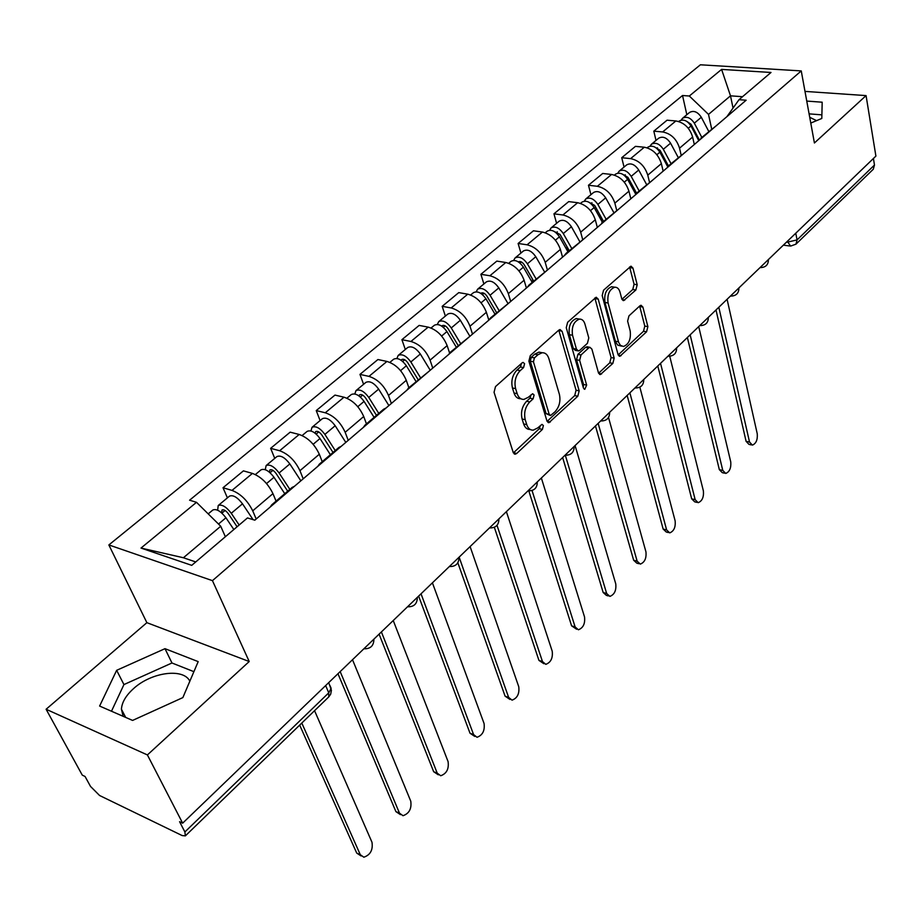 <?xml version="1.0" encoding="UTF-8"?>
<svg xmlns="http://www.w3.org/2000/svg" width="922" height="922" viewBox="0 0 922 922"><rect width="100%" height="100%" fill="white"/><g stroke="black" fill="none" stroke-linecap="round" stroke-linejoin="round"><path stroke-width="1.38" d="M524.583 363.683L523.074 362.392L522.129 362.842L495.506 386.595L494.054 392.288L513.231 452.506L515.26 454.2L516.723 453.474L542.413 429.41L543.381 425.572L541.986 424.374L537.722 427.923L533.239 430.148C530.219 430.251 528.064 428.407 526.762 424.639L525.229 419.694C523.719 412.837 525.229 406.913 529.758 401.923L533.1 398.857L534.092 394.985L532.639 393.74L528.329 397.255L523.903 399.41C520.769 399.526 518.521 397.613 517.173 393.682L515.605 388.623C514.05 381.616 515.582 375.623 520.181 370.644L523.581 367.613L524.583 363.683M123.156 716.313L121.427 709.202C121.9 702.334 125.945 695.465 133.563 688.596C151.415 672.126 183.501 667.793 189.84 681.197M635.857 290.004L637.194 284.748L632.941 268.072L630.982 266.17L603.564 290.2L602.193 295.57L618.04 354.532L619.895 356.284L646.564 331.805L647.878 326.63L642.888 307.061L641.021 305.251L639.914 305.804L628.954 315.877L627.617 321.133L630.175 330.906C631.121 339.1 628.885 344.298 623.479 346.488L620.437 345.381L618.662 342.408L608.094 302.981C607.079 294.683 609.304 289.427 614.755 287.215C617.267 287.122 619.031 288.793 620.033 292.216L621.751 298.74L623.687 300.584L635.857 290.004L632.757 289.508L634.082 284.264L629.599 266.965M249.217 661.523L146.875 622.673L46.1 709.26L147.405 754.934L249.217 661.523L212.452 580.653L801.253 70.913L814.414 142.991L866.069 95.6L875.9 156.106L182.648 823.173L179.571 821.698L184.884 831.967L328.751 692.825L331.136 688.319L329.995 685.657M147.405 754.934L182.648 823.173M562.132 331.401L560.034 329.534L558.778 330.145L530.311 355.546L528.882 361.136L546.953 420.974L548.936 422.691L577.806 396.241L579.177 390.859L562.132 331.401L558.732 330.191M567.652 322.227L596.188 297.241L598.217 299.12L614.179 358.139L612.842 363.418L600.372 374.551L598.47 372.822L591.889 349.115L589.919 347.317L588.697 347.917L581.01 354.958L579.638 360.364L586.646 385.096L584.802 389.291L583.453 388.081L566.258 327.702L567.652 322.227M809.723 117.301L816.592 120.644M46.1 709.26L82.277 775.137L85.055 776.474L90.506 786.42L99.564 795.49L182.153 835.563L185.368 835.874L184.884 831.967M146.875 622.673L108.854 544.937L700.409 64.794L801.253 70.913M866.069 95.6L804.998 91.405M873.422 158.503L874.482 165.038L873.272 169.256L795.974 244.157L797.069 239.904L874.482 165.038M270.284 506.962L271.713 504.853L274.007 503.781M276.07 501.13L272.947 493.639C267.991 483.508 261.145 476.766 252.421 473.412L232.01 490.4C240.734 493.858 247.638 500.669 252.72 510.834L256.201 518.994M232.01 490.4L223.02 487.75L227.411 497.868M294.441 486.309L292.124 487.415L271.713 504.853M252.421 473.412L243.42 470.865L223.02 487.75M317.836 466.313L319.335 464.158L321.697 463.017M274.756 458.384L270.63 448.334L279.643 450.743C288.367 453.97 295.132 460.631 299.938 470.704L303.211 478.818M341.244 446.306L338.858 447.481L319.335 464.158M322.227 461.692L319.312 454.246C314.609 444.208 307.902 437.616 299.189 434.481L290.165 432.164L270.63 448.334M363.326 427.428L364.905 425.226L367.313 424.016M320.107 420.559L316.246 410.578L325.27 412.779C333.971 415.787 340.598 422.299 345.162 432.291L348.216 440.347M386.03 408.02L383.598 409.253L364.905 425.226M366.449 423.901L363.717 416.514C359.257 406.567 352.688 400.125 343.987 397.198L334.963 395.089L316.246 410.578M406.902 390.179L408.55 387.943L411.005 386.675M363.579 384.301L359.96 374.39L368.984 376.383C377.674 379.207 384.174 385.569 388.496 395.469L391.366 403.467M428.937 371.347L408.55 387.943M408.861 387.678L406.291 380.337C402.061 370.483 395.619 364.178 386.94 361.436L377.916 359.534L359.96 374.39M448.68 354.474L450.385 352.192L452.886 350.879M405.3 349.496L401.911 339.676L410.935 341.474C419.579 344.113 425.964 350.337 430.067 360.145L432.752 368.085M470.082 336.184L450.385 352.192M449.59 353.011L447.147 345.623C443.136 335.862 436.809 329.696 428.165 327.126L419.141 325.408L401.911 339.676M488.764 320.211L490.527 317.906L493.051 316.546M445.372 316.085L442.18 306.335L451.192 307.96C459.813 310.426 466.083 316.523 469.978 326.227L472.502 334.11M509.566 302.428L490.527 317.906M488.821 320.095L486.39 312.293C482.575 302.612 476.363 296.573 467.754 294.176L458.753 292.62L442.18 306.335M527.257 287.307L529.067 284.979L531.625 283.573M483.889 283.964L480.892 274.295L489.893 275.759C498.468 278.064 504.622 284.034 508.333 293.645L510.684 301.471M547.484 270.019L529.067 284.979M526.404 288.033L524.099 280.242C520.469 270.665 514.372 264.752 505.809 262.505L496.82 261.11L480.892 274.295M564.252 255.682L566.108 253.331L568.69 251.89M520.93 253.066L518.118 243.477L527.096 244.791C535.636 246.946 541.675 252.789 545.202 262.321L547.414 270.042M583.937 238.856L566.108 253.331M562.535 257.146L560.38 249.424C556.923 239.939 550.93 234.142 542.413 232.044L533.446 230.788L518.118 243.477M599.842 225.268L604.325 221.43M556.6 223.32L553.949 213.823L562.893 214.987C571.398 217.004 577.333 222.732 580.687 232.171L582.646 239.42M618.996 208.891L601.732 222.894M597.318 227.411L595.301 219.759C592.005 210.354 586.127 204.672 577.645 202.713L568.713 201.607L553.949 213.823M634.082 195.994L638.635 192.11M590.944 194.68L588.467 185.253L597.375 186.29C605.835 188.18 611.655 193.793 614.859 203.14L616.657 210.158M652.764 180.032L636.007 193.608M630.832 198.772L628.942 191.177C625.808 181.865 620.022 176.298 611.586 174.465L602.688 173.474L588.467 185.253M667.079 167.792L671.665 163.862M624.056 167.055L621.728 157.72L630.613 158.63C639.015 160.393 644.743 165.902 647.786 175.157L649.468 182.107M685.277 152.234L669.026 165.395M663.149 171.146L661.362 163.62C658.377 154.412 652.695 148.949 644.305 147.22L635.442 146.368L621.728 157.72M698.876 140.605L703.509 136.652M656.003 140.421L653.813 131.155L662.653 131.95C671.009 133.609 676.644 139.015 679.549 148.177L681.128 155.057M716.636 125.438L700.858 138.208M694.312 144.512L692.641 137.044C689.794 127.928 684.205 122.557 675.872 120.955L667.044 120.206L653.813 131.155M225.36 536.742L220.727 526.243L183.409 557.752L195.752 561.936M742.533 96.706L730.501 95.83L708.511 114.397L689.322 96.015L721.592 69.404L770.999 72.469L739.018 99.691L746.14 100.21L254.818 520.181L247.465 517.933L191.741 565.347L140.997 548.071L196.501 502.317L220.727 526.243M689.322 96.015L682.534 95.508L189.586 500.197L196.501 502.317M212.452 580.653L108.854 544.937M164.992 648.673L116.656 670.317L99.611 706.056L132.584 720.428L182.856 697.597L198.184 661.616L164.992 648.673L171.965 662.987L123.94 684.573L111.481 711.231M810.784 123.075L821.802 118.454L822.182 102.204L806.762 101.086M732.967 107.69L730.501 95.83L721.592 69.404M726.928 116.621L739.018 99.691M708.511 114.397L711.669 128.965M686.832 114.708L682.534 95.508M140.997 548.071L183.409 557.752M193.897 671.665L171.965 662.987M123.94 684.573L116.656 670.317M821.882 114.858L809.101 113.867M521.506 363.395L520.423 366.979L517.023 370.01C512.425 374.977 510.892 380.959 512.448 387.955L515.605 388.623M520.815 398.742L520.769 398.73C517.622 398.846 515.375 396.944 514.027 393.014L512.448 387.955M530.173 429.445L530.115 429.433C527.096 429.537 524.941 427.704 523.638 423.936L522.106 418.991C520.584 412.134 522.094 406.222 526.623 401.243L529.966 398.189L531.06 394.777M513.381 452.909L539.301 428.695L540.384 425.445M547.103 421.389L574.706 395.596L576.066 390.225L558.986 330.825M534.426 357.897L533.435 361.804L549.201 414.301L550.584 415.499L554.963 411.834C559.331 406.948 560.818 401.139 559.4 394.397L548.867 358.6C547.553 354.578 545.305 352.619 542.136 352.734L537.952 354.74L534.426 357.897L531.268 357.287L530.277 361.182L533.435 361.804M549.95 415.361L546.089 413.609L530.277 361.182M541.859 352.677L538.99 352.123L534.795 354.129L537.952 354.74M531.268 357.287L534.795 354.129M598.609 373.237L609.753 362.819L611.09 357.552L594.851 297.967M587.614 346.891L585.585 347.34L577.898 354.371L576.527 359.764L583.545 384.474L586.646 385.096M583.234 387.321L583.545 384.474M584.94 324.071C583.88 320.672 582.059 319.012 579.477 319.104C573.738 321.398 571.421 326.78 572.527 335.251L576.457 349.15L578.463 350.959L579.708 350.348L587.418 343.318L588.789 337.925L584.94 324.071M578.497 318.943L576.342 318.563C570.603 320.844 568.286 326.215 569.393 334.686L572.527 335.251M577.645 350.798L575.34 350.372L573.334 348.562L569.393 334.686M621.947 299.304L632.757 289.508M613.568 287.03L611.632 286.719C606.169 288.932 603.956 294.176 604.97 302.462L608.094 302.981M621.497 346.119L617.74 345.139L615.562 341.843L604.97 302.462M618.166 354.947L643.498 331.263L644.801 326.1L639.638 306.058M237.092 526.762L228.31 513.692C225.867 510.534 223.781 509.301 222.052 509.981L221.58 512.851M239.155 525.01L231.272 513.277C226.178 506.685 221.822 504.103 218.214 505.533L217.65 510.212M253.066 519.651L242.498 503.815C237.438 497.258 233.093 494.699 229.463 496.151L218.214 505.533M221.902 513.128L225.072 510.477M301.794 723.044L360.283 854.694L363.844 857.206C370.379 854.936 373.099 849.957 371.992 842.282L314.552 710.689M233.842 529.528L225.936 517.772C220.819 511.18 216.463 508.587 212.867 509.993L208.211 513.877M361.078 855.95L356.71 853.081L299.685 725.095M287.699 491.196L276.093 473.493C273.719 470.381 271.644 469.194 269.869 469.932L269.535 472.283M289.842 489.363L279.101 472.974C274.157 466.497 269.835 464.031 266.135 465.564L265.259 469.678M300.86 480.823L289.842 463.927C284.933 457.473 280.622 455.03 276.9 456.586L266.135 465.564M340.183 671.596L399.48 813.146L403.006 815.716C409.207 813.527 411.788 808.686 410.763 801.183L352.515 659.737M284.771 493.696L273.995 477.285C269.028 470.796 264.706 468.318 261.018 469.84L255.359 474.553M400.425 814.622L395.907 811.625L337.971 673.728M333.026 452.46L321.836 435C319.531 431.934 317.468 430.805 315.658 431.588L315.128 433.213M335.239 450.57L324.89 434.4C320.095 428.027 315.808 425.664 312.028 427.301L310.945 430.966M345.808 442.41L335.182 425.733C330.422 419.383 326.134 417.044 322.331 418.692L312.028 427.301M381.397 631.939L437.224 773.132L440.704 775.759C446.594 773.65 449.049 768.936 448.092 761.618L393.245 620.541M330.387 454.719L319.992 438.526C315.186 432.141 310.887 429.767 307.118 431.392L302.128 435.553M438.307 774.814L433.663 771.714L379.092 634.152M376.476 415.338L365.677 398.097C363.441 395.089 361.401 394.005 359.545 394.835L358.992 395.93M378.758 413.39L368.765 397.44C364.109 391.17 359.857 388.888 355.996 390.617L354.797 393.936M388.888 405.576L378.642 389.119C374.009 382.872 369.757 380.625 365.896 382.376L355.996 390.617M421.02 593.814L473.585 734.58L477.02 737.277C482.609 735.226 484.96 730.627 484.062 723.482L432.418 582.854M374.102 417.366L364.075 401.393C359.407 395.112 355.143 392.83 351.294 394.547L346.926 398.189M474.795 736.436L470.024 733.244L418.634 596.108M418.162 379.726L407.731 362.715C405.553 359.753 403.525 358.704 401.646 359.58L401.162 360.283M420.501 377.732L410.855 361.977C406.325 355.811 402.107 353.622 398.189 355.431L396.898 358.474M430.228 370.252L420.328 354.002C415.822 347.848 411.615 345.692 407.685 347.513L398.189 355.431M459.133 557.13L508.644 697.412L512.033 700.155C517.346 698.184 519.582 693.701 518.752 686.706L470.105 546.585M416.041 381.547L406.348 365.769C401.808 359.592 397.589 357.402 393.671 359.2L389.868 362.369M509.97 699.429L505.095 696.168L457.854 562.8M458.188 345.531L448.104 328.739C445.983 325.823 443.978 324.821 442.064 325.72L441.73 326.123M460.585 343.491L451.261 327.944C446.847 321.87 442.664 319.773 438.688 321.651L437.351 324.452M469.874 336.242L460.355 320.28C455.975 314.229 451.792 312.155 447.815 314.056L438.688 321.651M497.004 525.344L542.47 661.558L545.801 664.347C550.86 662.434 552.993 658.066 552.22 651.22L506.397 511.664M456.286 347.156L446.928 331.586C442.514 325.501 438.319 323.392 434.354 325.27L431.081 328.002M543.888 663.725L538.932 660.383L494.342 527.315M496.647 312.673L486.897 296.089C484.834 293.219 482.84 292.251 480.915 293.196L480.754 293.346M499.09 310.587L490.066 295.247C485.779 289.254 481.63 287.249 477.608 289.197L476.236 291.79M507.803 303.234L498.814 287.883C494.549 281.913 490.412 279.919 486.378 281.89L477.608 289.197M496.52 312.777L496.313 312.109M532.04 490.527L575.121 626.937L578.394 629.784C583.211 627.928 585.263 623.652 584.536 616.956L541.364 478.011M494.964 314.114L485.917 298.74C481.618 292.747 477.458 290.73 473.447 292.677L470.658 294.994M576.63 629.23L571.594 625.842L528.802 490.907M533.642 281.072L524.192 264.706C522.232 261.917 520.273 260.972 518.325 261.871M536.12 278.951L527.384 263.807C523.212 257.906 519.098 255.97 515.041 257.987L513.646 260.407M544.464 271.817L535.797 256.719C531.648 250.842 527.545 248.917 523.466 250.945L515.041 257.987M533.031 281.579L532.121 278.432M565.324 455.238L606.664 593.503L609.868 596.396C614.467 594.598 616.426 590.414 615.758 583.857L575.086 445.568M532.155 282.339L523.396 267.173C519.201 261.272 515.087 259.324 511.03 261.329L508.702 263.277M608.243 595.912L606.353 595.358L603.149 592.477L562.639 457.543M569.231 250.657L560.08 234.499L554.502 231.606M571.755 248.502L563.296 233.554C559.228 227.746 555.148 225.878 551.056 227.941L549.662 230.212M579.788 241.645L571.398 226.731C567.353 220.946 563.273 219.09 559.17 221.176L551.056 227.941M568.194 251.545L566.719 246.209M598.148 423.382L637.148 561.175L640.294 564.114C644.685 562.374 646.564 558.283 645.942 551.852L608.52 417.505M567.94 251.764L559.447 236.793C555.378 230.973 551.287 229.105 547.195 231.168L545.282 232.759M638.785 563.699L636.791 563.146L633.644 560.219L595.462 425.952M603.518 221.361L594.655 205.41L589.389 202.494M606.077 219.182L597.871 204.419C593.906 198.703 589.861 196.893 585.735 199.014L584.352 201.157M613.81 212.567L605.673 197.85C601.732 192.145 597.698 190.358 593.561 192.491L585.735 199.014M601.651 220.992L600.164 215.333M629.876 392.841L666.629 529.931L669.718 532.893C673.901 531.21 675.711 527.211 675.146 520.907L639.856 387.171M602.389 222.329L594.171 207.542C590.195 201.814 586.15 200.005 582.024 202.114L580.503 203.382M668.323 532.536L666.226 531.994L663.137 529.032L627.156 395.457M636.56 193.136L627.963 177.381L623.018 174.454M639.142 190.923L631.19 176.356C627.329 170.708 623.318 168.98 619.169 171.135L617.798 173.152M646.61 184.55L638.716 170.017C634.866 164.393 630.867 162.675 626.706 164.854L619.169 171.135M633.691 190.462L632.504 185.702M660.532 363.337L695.165 499.678L698.173 502.697C702.184 501.049 703.924 497.131 703.394 490.953L669.729 356.249M635.604 193.977L627.628 179.364C623.745 173.716 619.734 171.965 615.585 174.131L614.432 175.088M696.894 502.375L694.704 501.845L691.684 498.848L657.778 365.988M668.45 165.937L660.083 150.344L655.484 147.451M671.043 163.678L663.321 149.283C659.553 143.728 655.577 142.046 651.405 144.258L650.045 146.16M678.235 157.524L670.571 143.175C666.825 137.632 662.86 135.972 658.677 138.185L651.405 144.258M664.716 161.189L663.782 157.236M690.163 334.824L722.779 470.404L725.729 473.447C729.567 471.845 731.238 468.019 730.754 461.945L698.715 326.607M667.724 166.79L659.875 152.188C656.095 146.621 652.119 144.938 647.947 147.14L647.14 147.808M724.542 473.182L722.272 472.663L719.321 469.621L687.374 337.51M699.325 139.89L691.074 124.263L686.832 121.404M701.815 137.39L694.324 123.168C690.636 117.693 686.694 116.068 682.511 118.316L681.174 120.125M708.764 131.443L701.319 117.267C697.654 111.804 693.724 110.202 689.541 112.449L682.511 118.316M694.75 133.091L694.036 129.864M718.814 307.257L749.528 442.041L752.41 445.119C756.086 443.563 757.7 439.806 757.262 433.847L727.089 299.304M698.772 140.697L690.993 125.968C687.305 120.482 683.363 118.857 679.18 121.093L678.684 121.508M751.315 444.888L748.975 444.381L746.082 441.315L716.002 309.976M786.178 242.44L797.069 239.904L795.767 233.22M787.307 241.357L790.603 246.093L795.974 244.157M644.305 147.22L630.613 158.63M611.586 174.465L597.375 186.29M577.645 202.713L562.893 214.987M542.413 232.044L527.096 244.791M505.809 262.505L489.893 275.759M467.754 294.176L451.192 307.96M428.165 327.126L410.935 341.474M386.94 361.436L368.984 376.383M343.987 397.198L325.27 412.779M299.189 434.481L279.643 450.743M675.872 120.955L662.653 131.95M692.641 137.044L679.549 148.177M661.362 163.62L647.786 175.157M628.942 191.177L614.859 203.14M595.301 219.759L580.687 232.171M560.38 249.424L545.202 262.321M524.099 280.242L508.333 293.645M486.39 312.293L469.978 326.227M447.147 345.623L430.067 360.145M406.291 380.337L388.496 395.469M363.717 416.514L345.162 432.291M319.312 454.246L299.938 470.704M272.947 493.639L252.72 510.834M368.108 644.732L373.433 639.603M411.834 602.654L416.94 597.733M453.739 562.328L458.637 557.614M493.95 523.638L498.652 519.121M532.547 486.493L537.065 482.148M569.635 450.812L573.98 446.628M605.305 416.49L609.477 412.468M639.626 383.46L643.648 379.599M672.68 351.651L676.552 347.928M704.535 321.006L708.269 317.41M735.249 291.444L738.856 287.975M764.891 262.92L768.372 259.578M417.32 597.364C417.286 603.795 414.047 606.941 407.616 606.791L407.524 606.803M458.96 557.303C458.937 563.549 455.802 566.627 449.556 566.546L449.348 566.557M498.906 518.867C498.894 524.941 495.863 527.96 489.778 527.937L489.478 527.937M537.272 481.941C537.272 487.865 534.311 490.838 528.398 490.85L528.006 490.861M574.152 446.467C574.152 452.241 571.271 455.157 565.497 455.226L565.048 455.226M609.615 412.341C609.615 417.977 606.803 420.847 601.179 420.962L600.66 420.951M643.752 379.484C643.752 384.993 641.009 387.828 635.512 387.978L634.935 387.966M676.633 347.848C676.633 353.241 673.947 356.03 668.565 356.215L667.954 356.203M708.327 317.352C708.327 322.631 705.699 325.374 700.432 325.604L699.786 325.57M738.902 287.941C738.891 293.104 736.309 295.824 731.158 296.077L730.478 296.043M768.406 259.543C768.395 264.614 765.859 267.299 760.8 267.576L760.097 267.53M325.65 685.576L328.751 692.825L328.762 696.917L330.675 694.208L331.424 690.301L328.716 682.637M517.023 370.01L520.181 370.644M514.027 393.014L517.173 393.682M529.966 398.189L533.1 398.857M526.623 401.243L529.758 401.923M522.106 418.991L525.229 419.694M523.638 423.936L526.762 424.639M539.301 428.695L542.413 429.41M513.6 452.725L516.723 453.474M520.423 366.979L523.581 367.613M576.066 390.225L579.177 390.859M574.706 395.596L577.806 396.241M547.195 421.308L550.307 422.011M546.089 413.609L549.201 414.301M595.082 298.601L598.217 299.12M611.09 357.552L614.179 358.139M609.753 362.819L612.842 363.418M598.666 373.352L601.605 373.94M585.585 347.34L588.697 347.917M577.898 354.371L581.01 354.958M576.527 359.764L579.638 360.364M573.334 348.562L576.457 349.15M622.073 299.581L624.816 300.03M615.366 341.209L618.466 341.774M639.799 306.553L642.888 307.061M644.801 326.1L647.878 326.63M643.498 331.263L646.564 331.805M618.259 355.154L621.082 355.685M629.818 267.599L632.941 268.072M634.082 284.264L637.194 284.748M231.272 513.277L242.498 503.815M218.491 524.042L225.936 517.772M356.71 853.081L360.283 854.694M270.065 472.732L272.912 470.347M279.101 472.974L289.842 463.927M266.55 483.554L273.995 477.285M395.907 811.625L399.48 813.146M316.165 434.055L318.712 431.922M324.89 434.4L335.182 425.733M313.157 444.289L319.992 438.526M433.663 771.714L437.224 773.132M360.341 397.002L362.623 395.089M368.765 397.44L378.642 389.119M357.794 406.683L364.075 401.393M470.024 733.244L473.585 734.58M402.707 361.47L404.735 359.764M410.855 361.977L420.328 354.002M400.586 370.632L406.348 365.769M505.095 696.168L508.644 697.412M443.367 327.356L445.153 325.858M451.261 327.944L460.355 320.28M441.638 336.046L446.928 331.586M538.932 660.383L542.47 661.558M482.425 294.591L484.004 293.265M490.066 295.247L498.814 287.883M481.077 302.819L485.917 298.74M571.594 625.842L575.121 626.937M519.985 263.081L521.356 261.94M527.384 263.807L535.797 256.719M518.971 270.895L523.396 267.173M603.149 592.477L606.664 593.503M556.116 232.77L557.303 231.791M563.296 233.554L571.398 226.731M555.413 240.193L559.447 236.793M633.644 560.219L637.148 561.175M590.91 203.589L591.912 202.748M597.871 204.419L605.673 197.85M590.495 210.631L594.171 207.542M663.137 529.032L666.629 529.931M624.436 175.48L625.277 174.765M631.19 176.356L638.716 170.017M624.286 182.164L627.628 179.364M691.684 498.848L695.165 499.678M656.752 148.361L657.444 147.785M663.321 149.283L670.571 143.175M656.867 154.723L659.875 152.188M719.321 469.621L722.779 470.404M694.324 123.168L701.319 117.267M688.285 128.262L690.993 125.968M746.082 441.315L749.528 442.041M121.427 709.202L125.669 717.408M363.879 648.788C370.506 648.984 373.836 645.769 373.894 639.153M789.705 245.978L783.366 245.148M328.762 696.917L185.368 835.874M514.245 453.958L515.26 454.2M548.014 422.483L548.936 422.691M538.99 352.123L542.136 352.734M599.577 374.401L600.372 374.551M586.807 346.741L589.919 347.317M584.214 389.176L584.802 389.291M576.342 318.563L579.477 319.104M622.972 300.468L623.687 300.584M611.632 286.719L614.755 287.215M619.146 356.134L619.895 356.284"/></g></svg>

